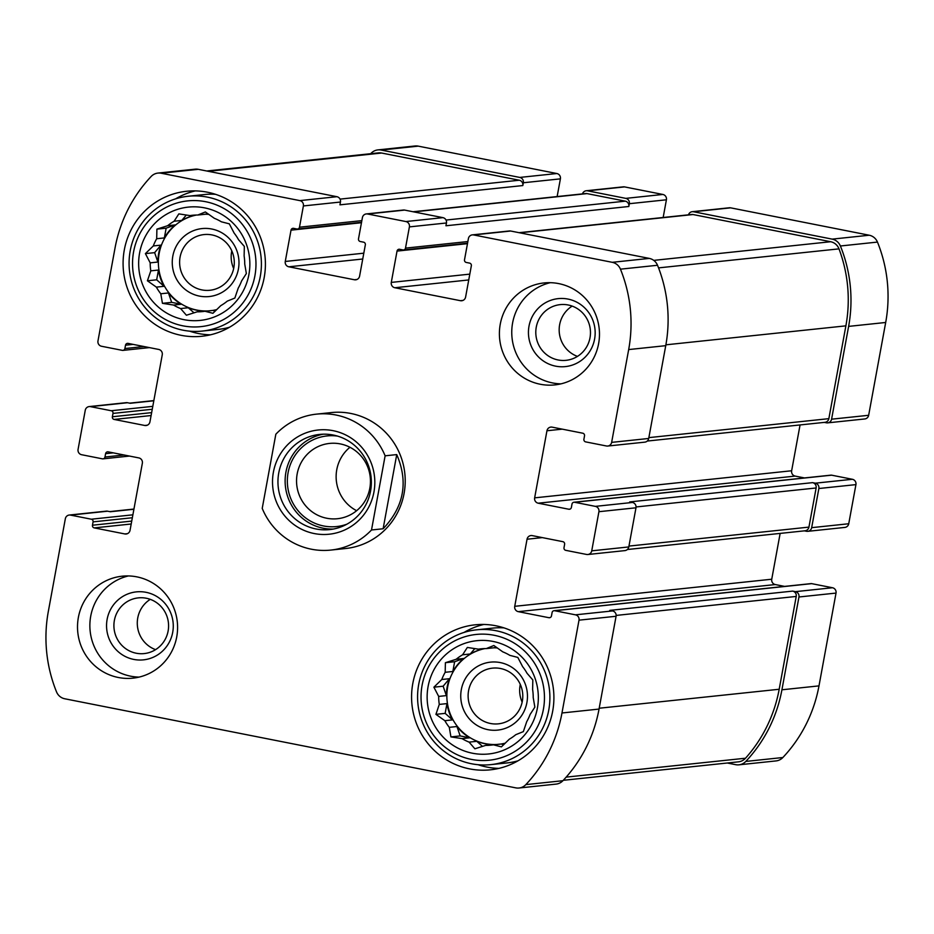 <?xml version="1.0" encoding="UTF-8"?>
<svg xmlns="http://www.w3.org/2000/svg" width="934" height="934" viewBox="0 0 934 934"><rect width="100%" height="100%" fill="white"/><g stroke="black" fill="none" stroke-linecap="round" stroke-linejoin="round"><path stroke-width="1.4" d="M577.469 356.391A28.008 27.331 84 0 1 559.326 332.878A28.008 27.331 84 0 1 572.168 306.095M568.176 304.986A28.008 27.331 84 0 1 590.451 333.707A28.008 27.331 84 0 1 566.074 360.326A28.008 27.331 84 0 1 535.953 335.341A28.008 27.331 84 0 1 560.202 304.624A28.008 27.331 84 0 1 568.176 304.986M155.581 649.644A28.008 27.331 84 0 1 137.438 626.13A28.008 27.331 84 0 1 150.281 599.348M146.288 598.239A28.008 27.331 84 0 1 168.564 626.959A28.008 27.331 84 0 1 144.186 653.578A28.008 27.331 84 0 1 114.065 628.594A28.008 27.331 84 0 1 138.314 597.877A28.008 27.331 84 0 1 146.288 598.239M663.163 217.494L666.409 199.794A4.553 4.448 -96 0 0 662.86 194.459L624.601 186.905L587.533 190.816L625.792 198.37A4.553 4.448 -96 0 1 629.341 203.705L628.827 206.496A4.553 4.448 -96 0 0 625.278 201.16L587.019 193.607A4.553 4.448 -96 0 0 585.723 193.548L413.073 211.749M587.533 190.816A4.553 4.448 -96 0 0 582.477 193.887M624.601 186.905A4.553 4.448 -96 0 0 623.305 186.847L586.237 190.758M557.143 196.56L560.4 178.861L523.332 182.76A4.553 4.448 -96 0 0 519.783 177.425L381.154 150.047A11.395 11.115 -96 0 0 371.09 153.293A141.256 137.847 -96 0 0 370.705 153.701M560.4 178.861A4.553 4.448 -96 0 0 556.851 173.526L418.222 146.136A11.395 11.115 -96 0 0 414.976 145.996L377.908 149.895M131.729 521.09L92.466 525.223L93.085 521.872A2.277 2.218 -96 0 0 91.31 519.211L70.54 515.101A4.553 4.448 -96 0 0 65.345 518.709L48.311 611.525A141.256 137.847 -96 0 0 56.542 691.919A11.395 11.115 -96 0 0 64.761 698.772L515.778 787.864A11.395 11.115 -96 0 0 525.842 784.618A141.256 137.847 -96 0 0 561.976 712.981L579.01 620.164A4.553 4.448 -96 0 0 575.461 614.829L554.691 610.731A2.277 2.218 -96 0 0 554.049 610.708L811.051 583.61A2.277 2.218 -96 0 1 811.704 583.645L832.474 587.743A4.553 4.448 -96 0 1 836.023 593.078L818.99 685.883A141.256 137.847 -96 0 1 782.855 757.521A11.395 11.115 -96 0 1 776.026 760.918L738.957 764.818A11.395 11.115 -96 0 1 735.712 764.677L727.294 763.008M738.957 764.818A11.395 11.115 -96 0 0 745.787 761.432A141.256 137.847 -96 0 0 781.921 689.794L798.955 596.989A4.553 4.448 -96 0 0 795.394 591.654L792.662 591.105L609.797 610.381L612.529 610.929L575.461 614.829M804.396 530.851L806.486 531.271A4.553 4.448 -96 0 0 811.669 527.663L818.861 488.517A4.553 4.448 -96 0 0 815.312 483.182L812.58 482.644L629.703 501.92L632.435 502.457L595.367 506.368L574.597 502.27A2.277 2.218 -96 0 0 572.005 504.068L571.386 507.431A2.277 2.218 -96 0 1 568.794 509.228L538.194 503.192A4.553 4.448 -96 0 1 534.645 497.857L546.95 430.761A4.553 4.448 -96 0 1 552.146 427.153L582.746 433.201A2.277 2.218 -96 0 1 584.521 435.863L583.913 439.213A2.277 2.218 -96 0 0 585.688 441.887L606.446 445.985A4.553 4.448 -96 0 0 611.642 442.377L628.675 349.573A141.256 137.847 -96 0 0 620.445 269.167A11.395 11.115 -96 0 0 612.237 262.314L473.608 234.936A4.553 4.448 -96 0 0 468.413 238.544L464.513 259.792A2.277 2.218 -96 0 0 466.288 262.454L469.568 263.108A2.277 2.218 -96 0 1 471.343 265.77L465.599 297.082A4.553 4.448 -96 0 1 460.404 300.69L394.837 287.742A4.553 4.448 -96 0 1 391.288 282.407L397.032 251.094A2.277 2.218 -96 0 1 399.624 249.285L402.904 249.938A2.277 2.218 -96 0 0 405.496 248.129L409.396 226.892A4.553 4.448 -96 0 0 405.846 221.545L367.599 213.991A4.553 4.448 -96 0 0 362.404 217.61L358.504 238.847A2.277 2.218 -96 0 0 360.279 241.521L363.559 242.163A2.277 2.218 -96 0 1 365.334 244.836L359.59 276.149A4.553 4.448 -96 0 1 354.395 279.756L288.828 266.797A4.553 4.448 -96 0 1 285.267 261.462L291.023 230.149A2.277 2.218 -96 0 1 293.615 228.351L296.895 228.993A2.277 2.218 -96 0 0 299.487 227.195L303.387 205.947A4.553 4.448 -96 0 0 299.837 200.612L161.22 173.234A11.395 11.115 -96 0 0 151.145 176.479A141.256 137.847 -96 0 0 115.01 248.117L97.977 340.922A4.553 4.448 -96 0 0 101.526 346.257L122.296 350.355A2.277 2.218 -96 0 0 124.887 348.557L125.506 345.206A2.277 2.218 -96 0 1 128.11 343.397L158.71 349.444A4.553 4.448 -96 0 1 162.259 354.78L149.942 421.864A4.553 4.448 -96 0 1 144.747 425.472L114.146 419.436A2.277 2.218 -96 0 1 112.372 416.762L112.991 413.412A2.277 2.218 -96 0 0 111.216 410.738L90.446 406.64A4.553 4.448 -96 0 0 85.263 410.248L78.071 449.382A4.553 4.448 -96 0 0 81.62 454.718L102.39 458.827A2.277 2.218 -96 0 0 104.982 457.018L105.6 453.667A2.277 2.218 -96 0 1 108.192 451.858L138.804 457.905A4.553 4.448 -96 0 1 142.353 463.241L130.036 530.337A4.553 4.448 -96 0 1 124.841 533.944L94.241 527.897A2.277 2.218 -96 0 1 92.466 525.223M807.782 531.329L844.85 527.418A4.553 4.448 -96 0 0 848.737 523.752L855.929 484.618A4.553 4.448 -96 0 0 852.38 479.282L831.61 475.173A2.277 2.218 -96 0 0 830.956 475.149L573.955 502.235M824.302 422.39L826.392 422.798A4.553 4.448 -96 0 0 831.587 419.191L848.621 326.386A141.256 137.847 -96 0 0 840.39 245.992A11.395 11.115 -96 0 0 832.171 239.127L693.553 211.749A4.553 4.448 -96 0 0 688.486 214.832M827.687 422.857L864.756 418.957A4.553 4.448 -96 0 0 868.655 415.291L885.689 322.475A141.256 137.847 -96 0 0 877.458 242.081A11.395 11.115 -96 0 0 869.239 235.228L730.621 207.838A4.553 4.448 -96 0 0 729.314 207.78L692.246 211.691M366.303 213.933L403.371 210.033A4.553 4.448 -96 0 1 404.667 210.092L442.914 217.645L405.846 221.545M157.974 173.082L195.043 169.182A11.395 11.115 -96 0 1 198.288 169.323L336.905 196.7A4.553 4.448 -96 0 1 340.455 202.036L339.941 204.838L522.818 185.562A4.553 4.448 -96 0 0 519.269 180.227L381.632 153.036A11.395 11.115 -96 0 0 378.387 152.896L206.706 170.992M523.332 182.76L522.818 185.562M89.15 406.582L126.218 402.671A4.553 4.448 -96 0 1 127.514 402.729L130.246 403.278L153.806 400.791M69.244 515.043L106.313 511.143A4.553 4.448 -96 0 1 107.608 511.202L110.34 511.739L133.901 509.252M519.024 788.004L556.092 784.105A11.395 11.115 -96 0 0 562.91 780.707A141.256 137.847 -96 0 0 599.044 709.069L561.976 712.981M612.529 610.929A4.553 4.448 -96 0 1 616.078 616.265L599.044 709.069M554.049 610.708A2.277 2.218 -96 0 0 552.099 612.541L551.48 615.891A2.277 2.218 -96 0 1 548.888 617.701L518.288 611.653A4.553 4.448 -96 0 1 514.739 606.318L527.045 539.222A4.553 4.448 -96 0 1 532.24 535.614L562.84 541.662A2.277 2.218 -96 0 1 564.615 544.324L564.008 547.686A2.277 2.218 -96 0 0 565.782 550.348L586.54 554.446A4.553 4.448 -96 0 0 591.736 550.838L598.916 511.704A4.553 4.448 -96 0 0 595.367 506.368M784.607 586.4L775.29 584.556L518.288 611.653M780.147 533.407L771.741 579.22A4.553 4.448 -96 0 0 775.29 584.556M587.836 554.516L624.904 550.605A4.553 4.448 -96 0 0 628.804 546.939L591.736 550.838M632.435 502.457A4.553 4.448 -96 0 1 635.984 507.792L628.804 546.939M804.513 477.939L795.196 476.095L538.194 503.192M800.064 424.947L791.647 470.759A4.553 4.448 -96 0 0 795.196 476.095M607.742 446.043L644.822 442.144A4.553 4.448 -96 0 0 648.71 438.466L611.642 442.377M472.312 234.878L509.38 230.967A4.553 4.448 -96 0 1 510.676 231.025L649.305 258.403A11.395 11.115 -96 0 1 657.513 265.268A141.256 137.847 -96 0 1 665.744 345.662L648.71 438.466M442.914 217.645A4.553 4.448 -96 0 1 446.464 222.981L445.95 225.771L628.827 206.496M540.202 384.236A51.265 50.027 -96 0 0 554.819 384.901A51.265 50.027 -96 0 0 599.441 336.182A51.265 50.027 -96 0 0 558.672 283.597A51.265 50.027 -96 0 0 544.067 282.944A51.265 50.027 -96 0 0 499.433 331.663A51.265 50.027 -96 0 0 540.202 384.236M118.314 677.489A51.265 50.027 -96 0 0 132.92 678.154A51.265 50.027 -96 0 0 177.553 629.434A51.265 50.027 -96 0 0 136.784 576.85A51.265 50.027 -96 0 0 122.179 576.196A51.265 50.027 -96 0 0 77.545 624.916A51.265 50.027 -96 0 0 118.314 677.489M207.383 192.194A72.899 71.147 84 0 1 265.361 266.972A72.899 71.147 84 0 1 201.896 336.263A72.899 71.147 84 0 1 123.498 271.222A72.899 71.147 84 0 1 186.602 191.26A72.899 71.147 84 0 1 207.383 192.194M495.872 625.768A72.899 71.147 84 0 1 553.85 700.547A72.899 71.147 84 0 1 490.385 769.826A72.899 71.147 84 0 1 411.987 704.785A72.899 71.147 84 0 1 475.102 624.823A72.899 71.147 84 0 1 495.872 625.768M385.123 455.815L371.51 529.987A68.345 66.699 84 0 1 330.834 550.079L345.662 548.515A68.345 66.699 -96 0 0 405.169 483.555A68.345 66.699 -96 0 0 350.81 413.458A68.345 66.699 -96 0 0 331.337 412.571L316.509 414.136A68.345 66.699 84 0 1 385.123 455.815L396.74 454.589L383.127 528.761C403.99 506.695 408.532 481.967 396.74 454.589M647.262 441.058L824.956 422.32A4.553 4.448 -96 0 0 828.855 418.654L845.889 325.849A141.256 137.847 -96 0 0 838.989 248.864A11.395 11.115 -96 0 0 830.665 241.731L693.04 214.54A4.553 4.448 -96 0 0 691.732 214.481L519.082 232.683M627.356 549.519L805.05 530.781A4.553 4.448 -96 0 0 808.937 527.115L816.129 487.98A4.553 4.448 -96 0 0 812.58 482.644M563.295 780.299L738.479 761.829A11.395 11.115 -96 0 0 745.507 758.221A141.256 137.847 -96 0 0 779.189 689.257L796.223 596.441A4.553 4.448 -96 0 0 792.662 591.105M498.978 768.378A72.899 71.147 84 0 1 478.033 764.701M464.093 632.411A72.899 71.147 84 0 1 483.812 624.461M518.031 760.801A67.773 66.151 84 0 1 507.15 762.915L490.84 764.631A67.773 66.151 84 0 1 417.953 704.154A67.773 66.151 84 0 1 476.62 629.82A67.773 66.151 84 0 1 495.942 630.695A67.773 66.151 84 0 1 549.846 700.208A67.773 66.151 84 0 1 490.84 764.631M476.62 629.82L492.93 628.103A67.773 66.151 84 0 1 504.021 627.893M493 641.424A56.951 55.585 84 0 1 524.931 734.626A56.951 55.585 84 0 1 430.282 715.934A56.951 55.585 84 0 1 493 641.424M494.133 635.272A63.22 61.702 84 0 1 529.578 738.736A63.22 61.702 84 0 1 424.515 717.977A63.22 61.702 84 0 1 494.133 635.272M456.142 659.287L463.801 658.47L454.636 661.727L445.401 662.696L456.142 659.287A48.416 47.249 84 0 1 462.599 654.792L467.339 647.449L478.465 649.165A48.416 47.249 84 0 1 480.882 648.838A48.416 47.249 84 0 1 486.275 648.593L493.853 645.511L502.796 651.862A48.416 47.249 84 0 1 509.859 655.364L517.821 657.419L522.62 666.643A48.416 47.249 84 0 1 527.045 673.286L532.824 679.964L532.613 689.561A48.416 47.249 84 0 1 533.209 697.558L534.855 707.131L530.103 714.475A48.416 47.249 84 0 1 526.718 721.678L523.355 731.614L515.766 734.696A48.416 47.249 84 0 1 509.31 739.191L501.406 746.873L493.444 744.818A48.416 47.249 84 0 1 491.027 745.134A48.416 47.249 84 0 1 485.633 745.39L493.304 744.585A48.416 47.249 -96 0 1 476.772 741.316L482.516 746.394M445.401 662.696L445.179 672.293L452.85 671.488A48.416 47.249 -96 0 1 463.801 658.47M441.794 679.508L449.464 678.703L443.136 686.21L433.89 687.191L441.794 679.508A48.416 47.249 84 0 1 445.179 672.293M433.89 687.191L438.688 696.414L446.359 695.608A48.416 47.249 -96 0 1 449.464 678.703M439.284 704.411L446.954 703.606L445.156 713.366L435.921 714.347L439.284 704.411A48.416 47.249 84 0 1 438.688 696.414M435.921 714.347L444.864 720.698L452.535 719.88A48.416 47.249 -96 0 1 446.954 703.606M449.289 727.329L456.948 726.524L460.17 735.922L450.924 736.903L449.289 727.329A48.416 47.249 84 0 1 444.864 720.698M450.924 736.903L462.05 738.619L469.709 737.813A48.416 47.249 -96 0 1 456.948 726.524M485.633 745.39L474.892 748.799L469.101 742.121A48.416 47.249 84 0 1 462.05 738.619M496.76 744.468A48.416 47.249 84 0 1 447.223 701.936A48.416 47.249 84 0 1 484.979 648.593M493.444 744.818L501.103 744.013A48.416 47.249 -96 0 0 505.317 743.137M469.101 742.121L476.772 741.316M462.599 654.792L470.257 653.987A48.416 47.249 -96 0 1 484.723 648.605M478.465 649.165L483.298 648.651M486.275 648.593L493.934 647.787A48.416 47.249 -96 0 1 497.378 647.951M500.262 662.58A34.173 33.355 84 0 1 519.421 718.515A34.173 33.355 84 0 1 462.634 707.295A34.173 33.355 84 0 1 500.262 662.58M500.496 668.499A28.008 27.331 84 0 1 522.771 697.219A28.008 27.331 84 0 1 498.382 723.838A28.008 27.331 84 0 1 468.273 698.854A28.008 27.331 84 0 1 492.51 668.137A28.008 27.331 84 0 1 500.496 668.499M522.153 702.123A28.008 27.331 84 0 1 520.285 684.424M210.489 334.816A72.899 71.147 84 0 1 189.544 331.138M175.592 198.849A72.899 71.147 84 0 1 195.311 190.898M229.542 327.239A67.773 66.151 84 0 1 218.649 329.34L202.339 331.068A67.773 66.151 84 0 1 129.452 270.591A67.773 66.151 84 0 1 188.131 196.257A67.773 66.151 84 0 1 207.453 197.132A67.773 66.151 84 0 1 261.357 266.645A67.773 66.151 84 0 1 202.339 331.068M188.131 196.257L204.441 194.541A67.773 66.151 84 0 1 215.532 194.319M204.511 207.85A56.951 55.585 84 0 1 236.442 301.063A56.951 55.585 84 0 1 141.793 282.372A56.951 55.585 84 0 1 204.511 207.85M205.643 201.709A63.22 61.702 84 0 1 241.089 305.173A63.22 61.702 84 0 1 136.025 284.415A63.22 61.702 84 0 1 205.643 201.709M167.641 225.713L175.312 224.907L166.147 228.165L156.9 229.134L167.641 225.713A48.416 47.249 84 0 1 174.109 221.23L178.849 213.874L189.976 215.602A48.416 47.249 84 0 1 192.381 215.275A48.416 47.249 84 0 1 197.775 215.03L205.363 211.948L214.306 218.287A48.416 47.249 84 0 1 221.37 221.802L229.332 223.845L234.13 233.08A48.416 47.249 84 0 1 238.544 239.723L244.334 246.401L244.124 255.998A48.416 47.249 84 0 1 244.72 263.995L246.354 273.557L241.614 280.912A48.416 47.249 84 0 1 238.228 288.116L234.854 298.051L227.277 301.133A48.416 47.249 84 0 1 220.809 305.628L212.917 313.299L204.943 311.256A48.416 47.249 84 0 1 202.538 311.571A48.416 47.249 84 0 1 197.144 311.828L204.803 311.01A48.416 47.249 -96 0 1 188.271 307.753L194.015 312.832M156.9 229.134L156.69 238.73L164.349 237.925A48.416 47.249 -96 0 1 175.312 224.907M153.304 245.946L160.963 245.128L154.647 252.647L145.4 253.616L153.304 245.946A48.416 47.249 84 0 1 156.69 238.73M145.4 253.616L150.199 262.851L157.869 262.045A48.416 47.249 -96 0 1 160.963 245.128M150.794 270.848L158.465 270.043L156.667 279.803L147.42 280.784L150.794 270.848A48.416 47.249 84 0 1 150.199 262.851M147.42 280.784L156.375 287.123L164.034 286.318A48.416 47.249 -96 0 1 158.465 270.043M160.788 293.766L168.459 292.961L171.669 302.359L162.434 303.328L160.788 293.766A48.416 47.249 84 0 1 156.375 287.123M162.434 303.328L173.561 305.056L181.219 304.239A48.416 47.249 -96 0 1 168.459 292.961M197.144 311.828L186.403 315.237L180.612 308.559A48.416 47.249 84 0 1 173.561 305.056M208.27 310.905A48.416 47.249 84 0 1 158.733 268.373A48.416 47.249 84 0 1 196.479 215.03M204.943 311.256L212.613 310.45A48.416 47.249 -96 0 0 216.816 309.574M180.612 308.559L188.271 307.753M174.109 221.23L181.768 220.424A48.416 47.249 -96 0 1 196.233 215.03M189.976 215.602L194.809 215.089M197.775 215.03L205.445 214.225A48.416 47.249 -96 0 1 208.889 214.388M211.773 229.017A34.173 33.355 84 0 1 230.931 284.952A34.173 33.355 84 0 1 174.144 273.732A34.173 33.355 84 0 1 211.773 229.017M212.006 234.936A28.008 27.331 84 0 1 234.271 263.657A28.008 27.331 84 0 1 209.893 290.276A28.008 27.331 84 0 1 179.772 265.291A28.008 27.331 84 0 1 204.021 234.574A28.008 27.331 84 0 1 212.006 234.936M233.663 268.548A28.008 27.331 84 0 1 231.795 250.861M139.061 677.103A51.265 50.027 84 0 1 90.154 631.115A51.265 50.027 84 0 1 128.402 575.939M146.066 592.319A34.173 33.355 84 0 1 165.225 648.254A34.173 33.355 84 0 1 108.437 637.035A34.173 33.355 84 0 1 146.066 592.319M560.949 383.851A51.265 50.027 84 0 1 512.042 337.863A51.265 50.027 84 0 1 550.289 282.687M567.954 299.067A34.173 33.355 84 0 1 587.112 355.002A34.173 33.355 84 0 1 530.325 343.782A34.173 33.355 84 0 1 567.954 299.067M171.669 302.359L181.219 304.239M156.667 279.803L164.034 286.318M154.647 252.647L157.869 262.045M166.147 228.165L164.349 237.925M186.321 215.018L181.768 220.424M207.57 213.466L205.445 214.225M212.613 310.45L215.357 310.987M460.17 735.922L469.709 737.813M445.156 713.366L452.535 719.88M443.136 686.21L446.359 695.608M454.636 661.727L452.85 671.488M474.811 648.581L470.257 653.987M496.059 647.029L493.934 647.787M501.103 744.013L503.846 744.55M330.834 550.079A68.345 66.699 84 0 1 311.361 549.204A68.345 66.699 84 0 1 262.221 508.4L275.834 434.228A68.345 66.699 84 0 1 316.509 414.136M371.51 529.987L383.127 528.761M273.393 472.184A52.397 51.136 84 0 1 356.975 442.529A52.397 51.136 84 0 1 340.63 531.621A52.397 51.136 84 0 1 273.393 472.184M278.752 472.943A47.844 46.688 84 0 1 319.638 434.427A47.844 46.688 84 0 1 371.09 477.111A47.844 46.688 84 0 1 329.667 529.59A47.844 46.688 84 0 1 278.752 472.943M333.24 529.064A47.844 46.688 84 0 1 285.921 472.184A47.844 46.688 84 0 1 323.234 434.193M346.864 524.196A45.568 44.47 84 0 1 302.978 515.766A45.568 44.47 84 0 1 288.104 472.616A45.568 44.47 84 0 1 337.583 436.108M297.175 473.9A37.862 36.951 84 0 1 329.527 443.428A37.862 36.951 84 0 1 370.238 477.204A37.862 36.951 84 0 1 337.466 518.72A37.862 36.951 84 0 1 297.175 473.9M356.636 510.7A37.862 36.951 84 0 1 336.765 469.72A37.862 36.951 84 0 1 349.946 447.269M662.86 194.459L625.792 198.37M556.851 173.526L519.783 177.425M418.222 146.136L381.154 150.047M782.855 757.521L745.787 761.432M818.99 685.883L781.921 689.794M836.023 593.078L798.955 596.989M832.474 587.743L795.394 591.654M848.737 523.752L811.669 527.663M855.929 484.618L818.861 488.517M852.38 479.282L815.312 483.182M868.655 415.291L831.587 419.191M885.689 322.475L848.621 326.386M877.458 242.081L840.39 245.992M869.239 235.228L832.171 239.127M730.621 207.838L693.553 211.749M666.409 199.794L629.341 203.705M404.667 210.092L367.599 213.991M356.951 279.488L354.395 279.756M362.731 259.01L288.828 266.797M363.805 253.184L285.267 261.462M361.47 222.724L291.023 230.149M361.855 220.622L299.487 227.195M340.455 202.036L303.387 205.947M336.905 196.7L299.837 200.612M198.288 169.323L161.22 173.234M144.023 346.537L124.887 348.557M133.153 344.389L125.506 345.206M147.303 425.203L144.747 425.472M151.11 415.537L114.146 419.436M151.635 412.63L112.372 416.762M152.254 409.267L112.991 413.412M152.791 406.36L111.216 410.738M127.514 402.729L90.446 406.64M124.117 454.998L104.982 457.018M113.248 452.862L105.6 453.667M127.398 533.676L124.841 533.944M131.204 523.997L94.241 527.897M132.348 517.74L93.085 521.872M132.885 514.821L91.31 519.211M107.608 511.202L70.54 515.101M562.91 780.707L525.842 784.618M616.078 616.265L579.01 620.164M811.704 583.645L554.691 610.731M550.161 617.561L548.888 617.701M771.741 579.22L514.739 606.318M542.35 537.61L527.045 539.222M635.984 507.792L598.916 511.704M831.61 475.173L574.597 502.27M570.067 509.1L568.794 509.228M791.647 470.759L534.645 497.857M562.256 429.15L546.95 430.761M665.744 345.662L628.675 349.573M657.513 265.268L620.445 269.167M649.305 258.403L612.237 262.314M510.676 231.025L473.608 234.936M462.96 300.421L460.404 300.69M468.74 279.943L394.837 287.742M469.814 274.129L391.288 282.407M467.479 243.669L397.032 251.094M467.864 241.556L405.496 248.129M446.464 222.981L409.396 226.892M625.278 201.16L446.055 220.05M587.019 193.607L413.715 211.878M828.855 418.654L648.861 437.626M845.889 325.849L665.895 344.821M838.989 248.864L658.552 267.883M830.665 241.731L653.742 260.376M693.04 214.54L519.724 232.811M808.937 527.115L628.956 546.086M816.129 487.98L636.066 506.964M745.507 758.221L566.179 777.123M779.189 689.257L599.196 708.229M796.223 596.441L616.16 615.424M381.632 153.036L208.329 171.307M519.269 180.227L340.046 199.117M361.551 222.28L297.537 229.028M149.393 347.6L122.949 350.39M129.487 456.061L103.044 458.851M467.56 243.214L403.558 249.962M133.936 509.053L109.698 511.61M153.853 400.593L129.604 403.149"/></g></svg>
